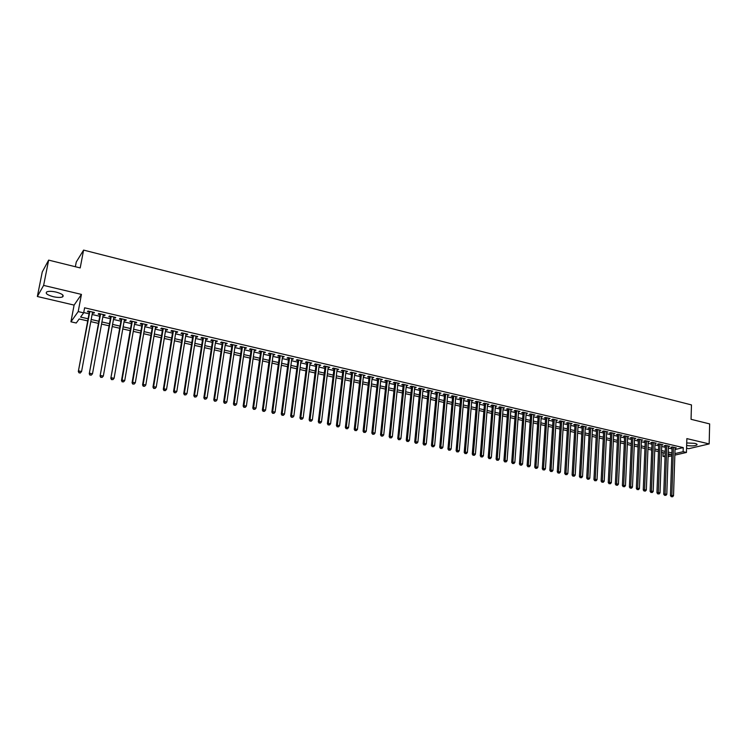 <?xml version="1.0" encoding="UTF-8"?>
<svg xmlns="http://www.w3.org/2000/svg" width="747" height="747" viewBox="0 0 747 747"><rect width="100%" height="100%" fill="white"/><g stroke="black" fill="none" stroke-linecap="round" stroke-linejoin="round"><path stroke-width="1.12" d="M53.308 296.699C57.472 297.595 60.544 297.68 62.533 296.933C64.345 295.429 62.206 293.814 56.128 292.086C51.945 291.171 48.863 291.087 46.865 291.834C45.053 293.356 47.201 294.981 53.308 296.699M686.652 445.473C691.292 446.183 694.691 446.024 696.858 444.997C697.455 444.4 696.764 443.849 694.775 443.344L686.726 442.952M87.716 320.921L79.191 318.969L76.241 323.012L70.928 321.808L78.202 311.592L83.664 312.862L80.601 317.055L88.109 318.773M74.102 305.093L81.442 294.402L43.625 285.401L48.648 260.115L42.262 271.927L37.35 296.503L74.102 305.093L70.928 321.808M75.354 266.726L76.259 262.029L83.589 250.096L691.47 404.911L691.05 419.3L709.65 423.913L709.164 443.923L686.857 438.61L686.437 452.458L674.858 455.119M686.568 448.181L688.734 448.695L709.164 443.923M665.045 456.809L663 456.352L665.073 455.866M663.131 452.682L663 456.352M43.625 285.401L37.35 296.503M92.413 312.853L93.907 313.198L94.439 312.498L87.978 310.995L87.464 311.695L89.341 312.134M103.133 315.337L104.58 315.682L105.14 314.991L98.725 313.497L98.184 314.188L100.061 314.627M113.759 317.811L115.178 318.138L115.748 317.456L109.389 315.981L108.829 316.663L110.687 317.092M124.31 320.258L125.692 320.584L126.28 319.903L119.968 318.437L119.389 319.118L121.229 319.548M134.768 322.695L136.113 323.003L136.729 322.34L130.473 320.883L129.866 321.555L131.696 321.976M145.151 325.104L146.468 325.412L147.094 324.749L140.884 323.302L140.268 323.965L142.079 324.385M155.46 327.494L156.73 327.793L157.384 327.139L151.221 325.711L150.577 326.364L152.379 326.784M165.675 329.875L166.917 330.165L167.589 329.52L161.473 328.092L160.82 328.745L162.603 329.156M175.825 332.228L177.03 332.508L177.711 331.873L171.651 330.463L170.97 331.108L172.744 331.519M185.891 334.572L187.067 334.843L187.768 334.208L181.745 332.807L181.054 333.442L182.81 333.853M195.882 336.888L197.021 337.158L197.74 336.533L191.764 335.142L191.055 335.767L192.801 336.178M205.789 339.194L206.9 339.455L207.638 338.83L201.709 337.457L200.98 338.074L202.708 338.475M215.631 341.482L217.461 341.118L211.578 339.754L210.831 340.361L212.55 340.763M225.398 343.751L227.209 343.387L221.373 342.033L220.608 342.64L222.317 343.032M235.09 346.001L236.883 345.637L231.084 344.292L230.309 344.89L232 345.282M244.708 348.233L246.491 347.878L240.739 346.533L239.946 347.131L241.617 347.514M254.251 350.455L256.025 350.091L250.31 348.765L249.498 349.353L251.169 349.736M263.728 352.659L265.484 352.295L259.816 350.969L258.985 351.557L260.638 351.94M273.131 354.844L274.877 354.48L269.247 353.172L268.406 353.742L270.05 354.125M282.469 357.01L284.196 356.646L278.612 355.348L277.753 355.917L279.387 356.291M291.732 359.167L293.45 358.803L287.903 357.505L287.035 358.074L288.65 358.448M300.938 361.296L302.628 360.932L297.129 359.652L296.242 360.213L297.848 360.586M310.07 363.425L311.751 363.061L306.289 361.781L305.392 362.332L306.98 362.706M319.137 365.526L320.799 365.162L315.383 363.901L314.468 364.443L316.046 364.816M328.129 367.617L329.791 367.253L324.403 366.002L323.479 366.534L325.048 366.898M337.065 369.7L338.708 369.326L333.367 368.084L332.424 368.616L333.984 368.981M345.936 371.754L347.57 371.39L342.266 370.157L341.304 370.68L342.854 371.044M354.741 373.799L356.366 373.435L351.09 372.211L350.128 372.725L351.66 373.089M363.49 375.834L365.096 375.47L359.867 374.247L358.887 374.761L360.409 375.115M372.174 377.851L373.761 377.487L368.57 376.273L367.58 376.787L369.093 377.132M380.793 379.859L382.371 379.485L377.216 378.29L376.208 378.785L377.711 379.14M389.355 381.848L390.914 381.474L385.797 380.288L384.78 380.783L386.274 381.129M397.852 383.818L399.402 383.454L394.323 382.268L393.286 382.763L394.771 383.099M406.293 385.779L407.834 385.415L402.782 384.238L401.737 384.724L403.212 385.06M414.669 387.73L416.2 387.357L411.186 386.19L410.131 386.675L411.597 387.011M422.989 389.663L424.511 389.29L419.534 388.132L418.469 388.608L419.917 388.944M431.252 391.577L432.765 391.213L427.816 390.065L426.742 390.532L428.18 390.868M439.46 393.482L440.963 393.118L436.052 391.979L434.959 392.436L436.388 392.773M447.612 395.378L449.096 395.014L444.222 393.874L443.12 394.332L444.54 394.668M455.707 397.264L457.183 396.89L452.337 395.761L451.225 396.218L452.635 396.545M463.747 399.131L465.213 398.758L460.395 397.637L459.274 398.086L460.675 398.412M471.73 400.98L473.178 400.616L468.406 399.505L467.267 399.944L468.668 400.271M479.658 402.829L481.096 402.456L476.353 401.354L475.213 401.793L476.595 402.11M487.539 404.659L488.968 404.286L484.252 403.193L483.094 403.623L484.476 403.94M495.364 406.471L496.774 406.107L492.096 405.014L490.928 405.444L492.301 405.761M503.133 408.282L504.533 407.909L499.883 406.826L498.716 407.255L500.07 407.573M510.845 410.075L512.246 409.701L507.624 408.628L506.438 409.048L507.792 409.365M518.511 411.858L519.903 411.485L515.309 410.411L514.123 410.831L515.458 411.139M526.131 413.623L527.503 413.25L522.947 412.195L521.742 412.605L523.077 412.914M533.694 415.379L535.057 415.005L530.529 413.959L529.315 414.361L530.641 414.669M541.211 417.125L542.565 416.751L538.064 415.705L536.841 416.116L538.157 416.415M548.672 418.862L550.016 418.488L545.553 417.452L544.32 417.853L545.627 418.152M556.085 420.58L557.421 420.216L552.985 419.179L551.744 419.571L553.041 419.879M563.453 422.298L564.779 421.924L560.371 420.897L559.12 421.289L560.409 421.588M570.773 423.997L572.09 423.624L567.711 422.606L566.45 422.989L567.729 423.288M578.047 425.687L579.355 425.314L575.003 424.305L573.733 424.688L575.003 424.978M585.321 426.705L585.284 427.368L586.563 426.995L582.24 425.986L580.97 426.369L582.23 426.658M589.448 427.667L586.694 478.089L589.803 478.173L592.483 428.367L592.446 429.03L593.734 428.657L589.439 427.657L588.16 428.031L589.411 428.33M599.58 430.683L600.849 430.319L596.582 429.32L595.294 429.693L596.545 429.983M606.667 432.317L607.927 431.962L603.688 430.972L602.39 431.346L603.632 431.626M613.698 433.942L614.958 433.596L610.747 432.616L609.44 432.98L610.673 433.269M620.701 435.557L621.943 435.221L617.76 434.25L616.443 434.605L617.666 434.894M627.648 437.172L628.89 436.836L624.725 435.875L623.409 436.229L624.623 436.509M634.558 438.769L635.781 438.442L631.654 437.481L630.319 437.835L631.532 438.115M641.412 440.356L642.635 440.039L638.526 439.087L637.191 439.432L638.396 439.712M648.237 441.925L649.442 441.626L645.361 440.674L644.026 441.019L645.212 441.29M655.007 443.494L656.211 443.195L652.159 442.252L650.805 442.588L651.991 442.868M661.749 445.053L662.934 444.764L658.91 443.821L657.556 444.157L658.733 444.437M668.434 446.603L669.62 446.314L665.614 445.38L664.251 445.716L665.418 445.987M675.036 449.545L683.253 447.602L84.607 307.801L83.664 312.862M83.72 312.554L89.042 313.787M92.105 314.496L99.753 316.27M102.834 316.98L110.388 318.736M113.469 319.445L120.939 321.173M124.021 321.892L131.407 323.6M134.488 324.319L141.799 326.009M144.881 326.719L152.108 328.4M155.189 329.11L162.332 330.772M165.414 331.481L172.482 333.115M175.564 333.834L182.548 335.45M185.639 336.169L192.549 337.765M195.63 338.484L202.465 340.062M205.546 340.781L212.307 342.35M215.388 343.06L222.074 344.61M225.164 345.329L231.766 346.86M234.857 347.57L241.393 349.092M244.484 349.801L250.945 351.305M254.027 352.014L260.423 353.499M263.514 354.209L269.835 355.675M272.916 356.394L279.173 357.841M282.263 358.56L288.445 359.989M291.535 360.708L297.651 362.127M300.733 362.837L306.784 364.237M309.874 364.956L315.86 366.338M318.941 367.057L324.861 368.43M327.942 369.139L333.797 370.503M336.888 371.212L342.677 372.557M345.758 373.267L351.492 374.602M354.573 375.311L360.241 376.628M363.322 377.338L368.925 378.636M372.006 379.355L377.552 380.634M380.634 381.353L386.115 382.623M389.196 383.332L394.612 384.593M397.693 385.303L403.063 386.544M406.144 387.263L411.448 388.487M414.52 389.206L419.777 390.42M422.849 391.129L428.04 392.334M431.112 393.053L436.257 394.239M439.329 394.948L444.409 396.125M447.481 396.844L452.505 398.002M455.577 398.721L460.554 399.869M463.626 400.579L468.537 401.718M471.609 402.428L476.474 403.557M479.546 404.267L484.355 405.388M487.417 406.097L492.18 407.199M495.242 407.909L499.958 409.001M503.02 409.711L507.68 410.794M510.743 411.504L515.355 412.568M518.409 413.278L522.975 414.333M526.028 415.043L530.538 416.088M533.591 416.798L538.064 417.825M541.117 418.535L545.534 419.562M548.578 420.272L552.948 421.28M556.001 421.99L560.325 422.989M563.369 423.698L567.645 424.688M570.689 425.388L574.919 426.369M577.963 427.079L582.156 428.05M585.19 428.75L589.336 429.712M592.371 430.412L596.47 431.364M599.505 432.065L603.557 433.008M606.592 433.708L610.607 434.642M613.632 435.342L617.601 436.257M620.636 436.967L624.557 437.873M627.583 438.573L631.467 439.469M634.492 440.179L638.34 441.066M641.356 441.766L645.156 442.644M648.181 443.344L651.944 444.213M654.96 444.913L658.677 445.782M661.693 446.473L665.372 447.332M668.388 448.032L672.029 448.872M675.083 448.144L676.259 447.864L672.281 446.939L670.918 447.266L672.076 447.537M81.442 294.402L78.202 311.592M683.253 447.602L683.131 451.692L686.437 452.458M48.648 260.115L80.2 267.93L83.589 250.096M668.145 455.156L671.049 454.493L668.182 453.831M665.166 453.14L661.478 452.299M658.462 451.608L654.736 450.758M651.711 450.067L647.948 449.199M644.922 448.508L641.113 447.64M638.087 446.939L634.24 446.062M631.215 445.371L627.321 444.474M624.287 443.783L620.355 442.887M617.321 442.187L613.343 441.281M610.308 440.581L606.293 439.666M603.259 438.965L599.197 438.041M596.153 437.34L592.054 436.397M589.009 435.706L584.854 434.754M581.81 434.054L577.618 433.101M574.574 432.401L570.334 431.43M567.281 430.73L562.995 429.749M559.951 429.049L555.619 428.059M552.565 427.359L548.186 426.36M545.133 425.659L540.707 424.641M537.644 423.941L533.171 422.923M530.118 422.223L525.589 421.187M522.536 420.486L517.96 419.44M514.898 418.74L510.276 417.676M507.213 416.975L502.544 415.911M499.482 415.201L494.757 414.127M491.694 413.418L486.923 412.325M483.851 411.625L479.023 410.523M475.951 409.823L471.077 408.702M468.005 408.002L463.075 406.872M460.003 406.163L455.016 405.023M451.944 404.323L446.902 403.165M443.83 402.465L438.741 401.298M435.66 400.588L430.515 399.412M427.433 398.711L422.232 397.516M419.142 396.806L413.885 395.611M410.803 394.902L405.49 393.688M402.4 392.978L397.03 391.745M393.94 391.036L388.505 389.794M385.424 389.094L379.924 387.833M376.843 387.123L371.287 385.854M368.196 385.144L362.584 383.855M359.494 383.155L353.817 381.857M350.726 381.147L344.993 379.831M341.902 379.121L336.094 377.795M333.003 377.086L327.139 375.741M324.049 375.041L318.119 373.677M315.029 372.968L309.034 371.595M305.934 370.885L299.874 369.504M296.783 368.794L290.648 367.393M287.558 366.684L281.358 365.264M278.267 364.555L272.001 363.117M268.911 362.407L262.57 360.96M259.48 360.25L253.074 358.784M249.984 358.074L243.503 356.59M240.413 355.88L233.858 354.386M230.767 353.676L224.137 352.164M221.047 351.454L214.352 349.923M211.261 349.213L204.482 347.663M201.391 346.953L194.547 345.385M191.456 344.675L184.528 343.088M181.437 342.378L174.434 340.781M171.343 340.072L164.265 338.447M161.175 337.747L154.013 336.103M150.922 335.394L143.676 333.741M140.595 333.031L133.265 331.351M130.183 330.65L122.769 328.951M119.688 328.241L112.199 326.532M109.118 325.823L101.536 324.086M98.455 323.386L90.789 321.63M671.796 455.819L668.089 456.669M674.905 453.597L683.131 451.692M91.19 319.483L98.847 321.247M101.928 321.948L109.501 323.694M112.582 324.403L120.071 326.122M123.152 326.831L130.548 328.531M133.638 329.24L140.959 330.921M144.04 331.631L151.277 333.293M154.368 334.002L161.52 335.646M164.611 336.355L171.689 337.98M174.77 338.69L181.773 340.296M184.864 341.005L191.783 342.602M194.874 343.312L201.718 344.881M204.809 345.59L211.569 347.15M214.66 347.859L221.355 349.4M224.445 350.11L231.066 351.632M234.156 352.341L240.702 353.845M243.793 354.554L250.273 356.039M253.364 356.749L259.76 358.224M262.851 358.933L269.191 360.39M272.281 361.1L278.538 362.538M281.628 363.247L287.828 364.667M290.919 365.386L297.045 366.786M300.135 367.496L306.195 368.887M309.286 369.606L315.271 370.979M318.362 371.689L324.291 373.052M327.382 373.761L333.246 375.106M336.337 375.816L342.135 377.151M345.226 377.861L350.959 379.177M354.041 379.887L359.718 381.194M362.809 381.904L368.42 383.192M371.502 383.902L377.058 385.172M380.139 385.882L385.629 387.142M388.711 387.852L394.145 389.103M397.227 389.813L402.596 391.045M405.686 391.755L410.999 392.978M414.081 393.688L419.338 394.892M422.41 395.602L427.611 396.797M430.692 397.497L435.837 398.683M438.919 399.393L443.998 400.56M447.079 401.27L452.112 402.428M455.184 403.128L460.171 404.276M463.243 404.977L468.164 406.116M471.236 406.816L476.11 407.937M479.182 408.646L484 409.748M487.072 410.458L491.834 411.55M494.906 412.26L499.622 413.343M502.684 414.043L507.353 415.117M510.416 415.818L515.038 416.882M518.101 417.582L522.667 418.637M525.72 419.338L530.239 420.374M533.302 421.084L537.775 422.111M540.828 422.811L545.254 423.829M548.307 424.529L552.677 425.538M555.731 426.238L560.063 427.228M563.107 427.928L567.393 428.918M570.437 429.618L574.676 430.589M577.72 431.29L581.913 432.252M584.957 432.952L589.103 433.904M592.147 434.605L596.246 435.548M599.29 436.248L603.343 437.172M606.387 437.873L610.402 438.797M613.436 439.497L617.405 440.403M620.44 441.103L624.371 442.009M627.396 442.7L631.29 443.597M634.315 444.297L638.162 445.175M641.187 445.875L644.997 446.743M648.013 447.444L651.786 448.303M654.802 449.003L658.527 449.853M661.543 450.553L665.232 451.393M668.248 452.094L671.889 452.925M578.122 425.024L578.085 425.697M570.867 423.344L570.829 424.007M563.565 421.644L563.527 422.316M556.216 419.935L556.179 420.608M548.821 418.208L548.784 418.89M541.379 416.481L541.332 417.153M533.89 414.734L533.844 415.416M526.346 412.979L526.299 413.661M518.754 411.214L518.698 411.896M511.107 409.44L511.051 410.122M503.413 407.647L503.357 408.329M495.663 405.845L495.606 406.536M487.856 404.024L487.81 404.715M480.004 402.203L479.947 402.894M472.104 400.364L472.039 401.055M464.139 398.506L464.083 399.206M456.128 396.648L456.062 397.348M448.051 394.771L447.995 395.471M439.927 392.875L439.862 393.576M431.747 390.97L431.682 391.68M423.502 389.056L423.437 389.766M415.211 387.123L415.136 387.833M406.854 385.181L406.779 385.891M398.44 383.23L398.366 383.939M389.971 381.25L389.897 381.969M381.437 379.271L381.362 379.99M372.846 377.272L372.762 377.991M364.191 375.255L364.106 375.974M355.469 373.229L355.385 373.948M346.692 371.184L346.608 371.913M337.849 369.13L337.765 369.858M328.941 367.057L328.857 367.785M319.968 364.966L319.884 365.703M310.939 362.865L310.845 363.602M301.835 360.745L301.741 361.483M292.665 358.616L292.572 359.354M283.43 356.468L283.328 357.206M274.121 354.302L274.028 355.049M264.755 352.126L264.643 352.864M255.306 349.923L255.203 350.67M245.791 347.71L245.688 348.466M236.211 345.478L236.099 346.235M226.556 343.237L226.444 343.993M216.826 340.968L216.705 341.734M207.022 338.69L206.9 339.455M197.143 336.393L197.021 337.158M187.189 334.077L187.067 334.843M177.151 331.743L177.03 332.508M167.048 329.39L166.917 330.165M156.861 327.018L156.73 327.793M146.599 324.637L146.468 325.412M136.253 322.228L136.113 323.003M125.823 319.8L125.692 320.584M115.318 317.354L115.178 318.138M104.729 314.889L104.58 315.682M94.057 312.405L93.907 313.198M672.095 446.977L670.461 495.644L671.842 495.392L673.449 447.21M671.898 496.662L672.571 496.802L671.898 496.662L671.842 495.392L673.523 495.747L675.101 447.593M670.461 495.644L671.338 496.764M672.571 496.802L673.523 495.747M665.446 445.427L663.719 494.234L665.101 493.982L666.791 445.66M665.157 495.252L665.829 495.392L665.157 495.252L665.101 493.982L666.791 494.337L668.453 446.043M663.719 494.234L664.606 495.354M665.829 495.392L666.791 494.337M658.751 443.867L656.94 492.815L658.312 492.553L660.087 444.101M658.368 493.832L659.05 493.972L658.368 493.832L658.312 492.553L660.012 492.908L661.767 444.484M656.94 492.815L657.818 493.935M659.05 493.972L660.012 492.908M652.019 442.289L650.114 491.386L651.477 491.124L653.345 442.532M651.543 492.404L652.224 492.544L651.543 492.404L651.477 491.124L653.195 491.479L655.035 442.924M650.114 491.386L651.001 492.506M652.224 492.544L653.195 491.479M645.24 440.702L643.251 489.939L644.605 489.677L646.557 440.954M644.67 490.966L645.361 491.106L644.67 490.966L644.605 489.677L646.332 490.041L648.256 441.346M643.251 489.939L644.129 491.068M645.361 491.106L646.332 490.041M638.414 439.115L636.341 488.491L637.686 488.23L639.731 439.357M637.761 489.518L638.452 489.658L637.761 489.518L637.686 488.23L639.423 488.594L641.44 439.759M636.341 488.491L637.219 489.621M638.452 489.658L639.423 488.594M631.551 437.509L629.385 487.035L630.729 486.764L632.858 437.761M630.795 488.062L631.495 488.202L630.795 488.062L630.729 486.764L632.466 487.128L634.577 438.162M629.385 487.035L630.263 488.164M631.495 488.202L632.466 487.128M624.651 435.893L622.382 485.569L623.717 485.298L625.939 436.155M623.792 486.596L624.501 486.745L623.792 486.596L623.717 485.298L625.472 485.662L627.676 436.556M622.382 485.569L623.259 486.699M624.501 486.745L625.472 485.662M617.694 434.268L615.341 484.093L616.667 483.813L618.983 434.53M616.742 485.12L617.452 485.27L616.742 485.12L616.667 483.813L618.432 484.187L620.729 434.941M615.341 484.093L616.21 485.233M617.452 485.27L618.432 484.187M610.701 432.634L608.245 482.609L609.571 482.319L611.98 432.905M609.645 483.636L610.364 483.785L609.645 483.636L609.571 482.319L611.345 482.693L613.735 433.316M608.245 482.609L609.122 483.748M610.364 483.785L611.345 482.693M603.66 430.982L601.111 481.105L602.418 480.825L604.93 431.262M602.512 482.142L603.221 482.291L602.512 482.142L602.418 480.825L604.211 481.199L606.695 431.673M601.111 481.105L601.979 482.254M603.221 482.291L604.211 481.199M596.573 429.329L593.93 479.602L595.228 479.313L597.833 429.618M595.322 480.638L596.041 480.788L595.322 480.638L595.228 479.313L597.03 479.695L599.608 430.029M593.93 479.602L594.799 480.751M596.041 480.788L597.03 479.695M588.085 479.116L588.813 479.275L588.085 479.116L587.992 477.8L590.69 427.956M586.694 478.089L587.572 479.238M588.813 479.275L589.803 478.173M582.268 425.995L579.42 476.558L580.699 476.269L583.5 426.285M580.802 477.594L581.53 477.753L580.802 477.594L580.699 476.269L582.529 476.651L585.303 426.696M579.42 476.558L580.288 477.716M581.53 477.753L582.529 476.651M575.041 424.315L572.09 475.027L573.369 474.728L576.273 424.595M573.472 476.063L574.21 476.212L573.472 476.063L573.369 474.728L575.209 475.111L578.085 425.015M572.09 475.027L572.958 476.184M574.21 476.212L575.209 475.111M567.767 422.625L564.713 473.477L565.983 473.178L568.99 422.905M566.095 474.522L566.833 474.672L566.095 474.522L565.983 473.178L567.832 473.57L570.811 423.325M564.713 473.477L565.582 474.634M566.833 474.672L567.832 473.57M560.455 420.916L557.29 471.927L558.551 471.618L561.66 421.196M558.663 472.963L559.41 473.122L558.663 472.963L558.551 471.618L560.418 472.011L563.499 421.625M557.29 471.927L558.158 473.084M559.41 473.122L560.418 472.011M553.079 419.207L549.82 470.358L551.071 470.05L554.283 419.478M551.183 471.394L551.94 471.553L551.183 471.394L551.071 470.05L552.948 470.442L556.132 419.907M549.82 470.358L550.688 471.525M551.94 471.553L552.948 470.442M545.665 417.48L542.294 468.78L543.536 468.472L546.851 417.75M543.657 469.826L544.414 469.984L543.657 469.826L543.536 468.472L545.422 468.864L548.718 418.189M542.294 468.78L543.162 469.947M544.414 469.984L545.422 468.864M538.204 415.743L534.721 467.192L535.954 466.875L539.381 416.014M536.075 468.238L536.841 468.397L536.075 468.238L535.954 466.875L537.859 467.277L541.248 416.452M534.721 467.192L535.59 468.36M536.841 468.397L537.859 467.277M530.687 413.997L527.102 465.596L528.325 465.278L531.855 414.268M528.446 466.642L529.212 466.8L528.446 466.642L528.325 465.278L530.239 465.68L533.741 414.706M527.102 465.596L527.961 466.772M529.212 466.8L530.239 465.68M523.124 412.232L519.426 463.99L520.64 463.663L524.282 412.503M520.771 465.036L521.537 465.194L520.771 465.036L520.64 463.663L522.564 464.064L526.177 412.942M519.426 463.99L520.286 465.166M521.537 465.194L522.564 464.064M515.505 410.458L511.695 462.365L512.9 462.038L516.653 410.729M513.03 463.411L513.815 463.579L513.03 463.411L512.9 462.038L514.842 462.44L518.567 411.167M511.695 462.365L512.554 463.542M513.815 463.579L514.842 462.44M507.839 408.674L503.917 460.74L505.112 460.404L508.978 408.945M505.252 461.786L506.027 461.945L505.252 461.786L505.112 460.404L507.064 460.815L510.901 409.384M503.917 460.74L504.767 461.917M506.027 461.945L507.064 460.815M500.126 406.882L496.083 459.097L497.269 458.761L501.246 407.143M497.409 460.143L498.193 460.311L497.409 460.143L497.269 458.761L499.229 459.172L503.179 407.591M496.083 459.097L496.932 460.283M498.193 460.311L499.229 459.172M492.348 405.07L488.193 457.444L489.369 457.099L493.459 405.332M489.518 458.49L490.312 458.658L489.518 458.49L489.369 457.099L491.349 457.519L495.41 405.789M488.193 457.444L489.052 458.63M490.312 458.658L491.349 457.519M484.532 403.249L480.256 455.773L481.413 455.427L485.625 403.511M481.572 456.828L482.366 456.996L481.572 456.828L481.413 455.427L483.412 455.847L487.595 403.968M480.256 455.773L481.105 456.968M482.366 456.996L483.412 455.847M476.651 401.419L472.263 454.101L473.411 453.746L477.744 401.671M473.57 455.156L474.373 455.325L473.57 455.156L473.411 453.746L475.419 454.167L479.714 402.138M472.263 454.101L473.103 455.296M474.373 455.325L475.419 454.167M468.724 399.58L464.204 452.411L465.353 452.056L469.798 399.822M465.512 453.466L466.324 453.634L465.512 453.466L465.353 452.056L467.37 452.486L471.787 400.289M464.204 452.411L465.054 453.606M466.324 453.634L467.37 452.486M460.74 397.721L456.1 450.712L457.229 450.357L461.805 397.964M457.397 451.776L458.21 451.944L457.397 451.776L457.229 450.357L459.265 450.777L463.803 398.431M456.1 450.712L456.949 451.916M458.21 451.944L459.265 450.777M452.701 395.845L447.939 449.003L449.059 448.639L453.756 396.097M449.227 450.058L450.049 450.236L449.227 450.058L449.059 448.639L451.104 449.068L455.773 396.564M447.939 449.003L448.779 450.208M450.049 450.236L451.104 449.068M444.605 393.968L439.722 447.285L440.823 446.911L445.642 394.211M441.001 448.34L441.832 448.517L441.001 448.34L440.823 446.911L442.887 447.341L447.677 394.677M439.722 447.285L440.562 448.489M441.832 448.517L442.887 447.341M436.453 392.072L431.439 445.548L432.541 445.175L437.481 392.306M432.718 446.603L433.549 446.781L432.718 446.603L432.541 445.175L434.614 445.604L439.525 392.782M431.439 445.548L432.28 446.753M433.549 446.781L434.614 445.604M428.255 390.158L423.101 443.802L424.193 443.419L429.264 390.392M424.38 444.857L425.211 445.035L424.38 444.857L424.193 443.419L426.285 443.858L431.327 390.877M423.101 443.802L423.941 445.016M425.211 445.035L426.285 443.858M419.991 388.235L414.706 442.037L415.78 441.654L420.991 388.468M415.976 443.102L416.817 443.279L415.976 443.102L415.78 441.654L417.89 442.103L423.063 388.954M414.706 442.037L415.547 443.251M416.817 443.279L417.89 442.103M411.662 386.302L406.256 440.263L407.32 439.88L412.652 386.535M407.517 441.337L408.366 441.514L407.517 441.337L407.32 439.88L409.44 440.328L414.744 387.021M406.256 440.263L407.087 441.486M408.366 441.514L409.44 440.328M403.287 384.35L397.74 438.48L398.786 438.087L404.258 384.574M398.991 439.553L399.85 439.731L398.991 439.553L398.786 438.087L400.924 438.536L406.359 385.069M397.74 438.48L398.571 439.703M399.85 439.731L400.924 438.536M394.846 382.389L389.168 436.687L390.205 436.285L395.807 382.613M390.41 437.751L391.269 437.929L390.41 437.751L390.205 436.285L392.352 436.743L397.927 383.108M389.168 436.687L389.999 437.91M391.269 437.929L392.352 436.743M386.348 380.41L380.531 434.875L381.549 434.474L387.291 380.634M381.764 435.94L382.632 436.127L381.764 435.94L381.549 434.474L383.725 434.931L389.43 381.129M380.531 434.875L381.353 436.108M382.632 436.127L383.725 434.931M377.786 378.421L371.829 433.055L372.846 432.644L378.72 378.636M373.061 434.119L373.93 434.306L373.061 434.119L372.846 432.644L375.022 433.101L380.867 379.14M371.829 433.055L372.66 434.287M373.93 434.306L375.022 433.101M369.167 376.413L363.07 431.215L364.069 430.804L370.082 376.628M364.293 432.289L365.171 432.476L364.293 432.289L364.069 430.804L366.263 431.262L372.249 377.132M363.07 431.215L363.892 432.448M365.171 432.476L366.263 431.262M360.493 374.396L354.246 429.366L355.227 428.946L361.389 374.602M355.46 430.44L356.347 430.627L355.46 430.44L355.227 428.946L357.449 429.413L363.574 375.115M354.246 429.366L355.068 430.608M356.347 430.627L357.449 429.413M351.744 372.361L345.357 427.499L346.328 427.079L352.631 372.566M346.561 428.573L347.458 428.759L346.561 428.573L346.328 427.079L348.56 427.545L354.825 373.08M345.357 427.499L346.178 428.741M347.458 428.759L348.56 427.545M342.938 370.316L336.402 425.622L337.364 425.202L343.816 370.512M337.607 426.705L338.503 426.892L337.607 426.705L337.364 425.202L339.605 425.669L346.02 371.026M336.402 425.622L337.214 426.873M338.503 426.892L339.605 425.669M334.068 368.252L327.382 423.736L328.325 423.306L334.927 368.448M328.577 424.81L329.483 425.006L328.577 424.81L328.325 423.306L330.594 423.782L337.158 368.971M327.382 423.736L328.194 424.987M329.483 425.006L330.594 423.782M325.141 366.17L318.297 421.831L319.23 421.392L325.981 366.366M319.483 422.914L320.398 423.101L319.483 422.914L319.23 421.392L321.509 421.868L328.222 366.889M318.297 421.831L319.109 423.082M320.398 423.101L321.509 421.868M316.14 364.078L309.146 419.907L310.061 419.469L316.961 364.265M310.322 420.991L311.238 421.187L310.322 420.991L310.061 419.469L312.358 419.954L319.221 364.797M309.146 419.907L309.958 421.168M311.238 421.187L312.358 419.954M307.073 361.968L299.93 417.984L300.826 417.536L307.885 362.155M301.097 419.058L302.021 419.254L301.097 419.058L300.826 417.536L303.142 418.021L310.164 362.687M299.93 417.984L300.733 419.235M302.021 419.254L303.142 418.021M297.95 359.849L290.639 416.032L291.526 415.575L298.735 360.026M291.797 417.115L292.731 417.312L291.797 417.115L291.526 415.575L293.86 416.07L301.032 360.558M290.639 416.032L291.442 417.293M292.731 417.312L293.86 416.07M288.753 357.701L281.283 414.071L282.151 413.614L289.528 357.888M282.431 415.155L283.365 415.351L282.431 415.155L282.151 413.614L284.504 414.109L291.834 358.42M281.283 414.071L282.077 415.341M283.365 415.351L284.504 414.109M279.481 355.553L271.852 412.092L272.711 411.634L280.237 355.721M272.991 413.184L273.944 413.38L272.991 413.184L272.711 411.634L275.073 412.129L282.571 356.263M271.852 412.092L272.655 413.362M273.944 413.38L275.073 412.129M270.153 353.378L262.356 410.103L263.196 409.636L270.89 353.546M263.486 411.195L264.438 411.392L263.486 411.195L263.196 409.636L265.577 410.131L273.234 354.097M262.356 410.103L263.149 411.382M264.438 411.392L265.577 410.131M260.75 351.193L252.785 408.095L253.607 407.619L261.469 351.361M253.905 409.188L254.867 409.384L253.905 409.188L253.607 407.619L256.016 408.123L263.831 351.912M252.785 408.095L253.578 409.375M254.867 409.384L256.016 408.123M251.272 348.989L243.148 406.079L243.952 405.593L251.982 349.148M244.26 407.171L245.221 407.367L244.26 407.171L243.952 405.593L246.37 406.107L254.353 349.708M243.148 406.079L243.933 407.358M245.221 407.367L246.37 406.107M241.729 346.767L233.428 404.043L234.222 403.557L242.42 346.925M234.53 405.135L235.51 405.332L234.53 405.135L234.222 403.557L236.659 404.062L244.811 347.486M233.428 404.043L234.213 405.322M235.51 405.332L236.659 404.062M232.112 344.526L223.642 401.989L224.417 401.494L232.784 344.684M224.735 403.081L225.715 403.287L224.735 403.081L224.417 401.494L226.873 402.007L235.202 345.245M223.642 401.989L224.417 403.277M225.715 403.287L226.873 402.007M222.429 342.275L213.773 399.925L214.529 399.421L223.073 342.425M214.856 401.018L215.846 401.223L214.856 401.018L214.529 399.421L217.013 399.944L225.51 342.994M213.773 399.925L214.557 401.214M215.846 401.223L217.013 399.944M212.662 340.006L203.838 397.834L204.575 397.329L213.297 340.146M204.902 398.935L205.901 399.141L204.902 398.935L204.575 397.329L207.068 397.852L215.743 340.725M203.838 397.834L204.613 399.131M205.901 399.141L207.068 397.852M202.829 337.719L193.818 395.742L194.547 395.228L203.436 337.859M194.883 396.834L195.882 397.049L194.883 396.834L194.547 395.228L197.059 395.751L205.911 338.428M193.818 395.742L194.594 397.04M195.882 397.049L197.059 395.751M192.922 335.412L183.725 393.622L184.434 393.109L193.51 335.543M184.77 394.715L185.788 394.93L184.77 394.715L184.434 393.109L186.965 393.641L196.003 336.131M183.725 393.622L184.49 394.93M185.788 394.93L186.965 393.641M182.931 333.087L173.556 391.493L174.238 390.97L183.501 333.218M174.593 392.586L175.61 392.801L174.593 392.586L174.238 390.97L176.796 391.503L186.012 333.806M173.556 391.493L174.312 392.801M175.61 392.801L176.796 391.503M172.865 330.744L163.304 389.346L163.966 388.813L173.416 330.874M164.331 390.438L165.358 390.653L164.331 390.438L163.966 388.813L166.544 389.355L175.947 331.463M163.304 389.346L164.06 390.653M165.358 390.653L166.544 389.355M162.725 328.391L152.967 387.179L153.621 386.638L163.257 328.512M153.985 388.272L155.021 388.496L153.985 388.272L153.621 386.638L156.216 387.179L165.806 329.1M152.967 387.179L153.723 388.487M155.021 388.496L156.216 387.179M152.509 326.009L142.556 384.994L143.191 384.453L153.014 326.131M143.564 386.096L144.61 386.311L143.564 386.096L143.191 384.453L145.805 384.994L155.581 326.728M142.556 384.994L143.312 386.311M144.61 386.311L145.805 384.994M142.21 323.61L132.06 382.791L132.667 382.24L142.696 323.722M133.05 383.893L134.105 384.117L133.05 383.893L132.667 382.24L135.31 382.8L145.282 324.329M132.06 382.791L132.807 384.117M134.105 384.117L135.31 382.8M131.827 321.201L121.481 380.578L122.069 380.018L132.294 321.303M122.461 381.68L123.526 381.904L122.461 381.68L122.069 380.018L124.73 380.578L134.908 321.91M121.481 380.578L122.228 381.904M123.526 381.904L124.73 380.578M121.369 318.764L110.817 378.337L121.817 318.866M111.789 379.448L112.862 379.672L111.789 379.448L111.387 377.777L114.067 378.337L124.441 319.483M110.817 378.337L111.555 379.672M112.862 379.672L114.067 378.337M110.827 316.308L100.07 376.086L111.247 316.411M101.032 377.198L102.106 377.422L101.032 377.198L100.621 375.517L103.319 376.086L113.899 317.027M100.07 376.086L100.808 377.422M102.106 377.422L103.319 376.086M100.201 313.843L89.238 373.817L100.602 313.936M90.182 374.919L91.265 375.153L90.182 374.919L89.771 373.239L92.488 373.808L103.273 314.552M89.238 373.817L89.967 375.153M91.265 375.153L92.488 373.808M89.491 311.35L78.314 371.53L89.864 311.434M79.247 372.632L78.827 370.942L81.572 371.52L80.134 373.098L79.247 372.632L80.134 373.098M92.563 312.059L81.572 371.52L80.34 372.865M78.314 371.53L79.042 372.865M62.533 296.933L62.888 295.093M696.858 444.997L696.876 444.204"/></g></svg>
